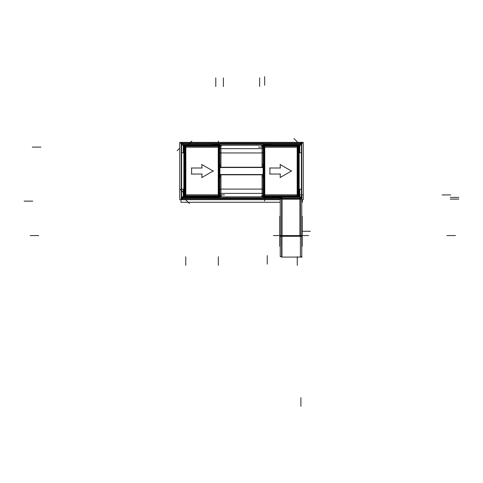 <?xml version="1.0" encoding="UTF-8"?>
<svg xmlns="http://www.w3.org/2000/svg" width="483" height="483" viewBox="0 0 483 483"><rect width="100%" height="100%" fill="white"/><g stroke="black" fill="none" stroke-linecap="round" stroke-linejoin="round"><path stroke-width="0.72" d="M263.416 194.927L264.032 194.927L263.416 194.927M297.884 196.841L297.262 195.905L264.678 196.219L264.684 201.043M299.17 195.488L299.17 189.408L299.17 195.488M299.17 152.815L299.17 189.221L299.17 152.815M299.17 146.548L299.17 152.634L299.17 146.548M271.5 145.202L300.136 145.268M211.524 145.202L182.888 145.268M183.848 146.548L183.848 152.634L183.848 146.548M220.761 167.239L220.761 145.836L220.761 167.239L219.904 167.456L220.761 167.239L220.761 145.836L220.761 167.239L219.904 167.456L220.761 167.239M212.786 145.256L219.602 145.256L212.786 145.256M219.753 167.498L219.753 174.544L219.753 167.498M212.786 196.786L219.602 196.786L212.786 196.786M220.761 196.207L220.761 174.798L219.904 174.586L220.761 174.798L220.761 196.207L220.761 174.798L219.904 174.586L220.761 174.798L220.761 196.207M271.5 196.841L300.136 196.768M262.263 196.207L262.263 174.798L263.114 174.586L262.263 174.798L262.263 196.207M263.416 196.786L270.232 196.786L263.416 196.786M263.265 167.498L263.265 174.544L263.265 167.498M263.416 145.256L270.232 145.256L263.416 145.256M262.263 167.239L262.263 145.836L262.263 167.239L263.114 167.456L262.263 167.239L263.114 167.456L262.263 167.239L262.263 145.836L262.263 167.239M303.372 194.927L297.914 194.927L299.17 195.549L298.554 194.927L298.53 147.218A1.292 1.292 -135 0 0 297.16 145.842L263.416 145.528L264.684 146.156L264.684 196.207L263.416 196.515L264.684 195.887L264.684 196.207L297.262 196.219M263.398 147.11L262.613 145.836L263.398 147.11L263.398 194.933L262.613 196.207L263.398 194.933L263.398 147.11L258.55 147.11M183.848 152.815L183.848 189.221L183.848 152.815M183.848 195.488L183.848 189.408L183.848 195.488M185.14 145.202L185.762 146.156L185.762 145.836L218.34 145.824L219.602 145.528L218.34 145.824L218.334 141M218.986 194.927L219.602 194.927L218.986 194.927L219.602 194.927L220.405 196.207L219.626 194.933L219.626 147.11L220.405 145.836L219.626 147.11L218.986 147.11L219.602 147.11L219.626 194.933L224.474 194.927M218.334 195.887L218.334 196.207L185.762 196.219L185.14 196.841L185.762 196.219L219.602 196.515L218.34 196.219L218.334 145.836L218.334 146.156L218.334 145.836L185.762 145.824M185.2 196.841L211.524 196.841L185.2 196.841M185.11 194.927L184.482 194.927L184.47 147.11L185.11 147.11L183.848 146.494L184.47 147.11L184.47 194.927L183.848 195.549L185.11 194.927M185.762 196.207L185.762 195.887L185.762 196.207M280.357 198.38A1.721 1.721 90 0 1 280.738 197.801A1.721 1.721 90 0 0 280.357 198.38M280.4 198.38A1.721 1.721 0 0 1 281.601 197.426A1.721 1.721 0 0 0 280.4 198.38A1.721 1.721 180 0 1 282.048 197.39M280.237 255.362A1.721 1.721 0 0 0 281.601 257.041A1.721 1.721 0 0 1 280.237 255.362M280.237 199.105L281.601 199.105L280.237 199.105A1.721 1.721 180 0 0 280.243 199.195M300.396 197.426A1.721 1.721 0 0 1 301.591 198.38A1.721 1.721 0 0 0 300.396 197.426M301.754 199.195A1.721 1.721 180 0 0 301.754 199.111L300.396 199.105L301.754 199.105A1.721 1.721 180 0 0 299.949 197.39M300.396 257.041A1.721 1.721 0 0 0 301.754 255.362A1.721 1.721 0 0 1 300.396 257.041M263.416 146.156L297.914 146.156L297.914 195.887L264.032 195.887L264.032 196.207L297.914 196.219L297.914 195.887M264.032 146.156L264.032 195.887L263.416 195.887M264.769 146.156L264.769 195.887M297.914 194.842L264.032 194.842M298.554 145.232L298.542 196.527L299.182 196.527L299.176 145.51L297.178 145.232L297.178 195.905L298.542 195.905M299.182 152.785L299.182 189.258M299.738 152.785L299.738 145.051L271.5 145.051L299.738 145.051L299.738 152.785M219.626 148.643L263.392 148.643M183.28 145.129L181.614 145.129L181.614 152.507M299.738 145.129L301.41 145.129L301.41 152.507M183.28 152.785L183.28 145.051L211.524 145.051L183.28 145.051L183.28 152.785M220.924 167.679L220.924 145.836M212.617 144.815L219.602 144.815M219.837 167.027L219.837 175.009M212.617 197.227L219.602 197.227M220.924 196.207L220.924 174.363M219.626 193.393L263.392 193.393M181.614 189.535L181.614 196.913L183.28 196.913M301.41 189.535L301.41 196.913L299.738 196.913M271.5 196.986L299.738 196.986L299.738 189.258L299.738 196.986L271.5 196.986M262.1 196.207L262.1 174.363M263.416 197.227L270.408 197.227M263.181 167.027L263.181 175.009M262.1 167.679L262.1 145.836M263.416 144.815L270.408 144.815M261.551 145.19L261.551 145.836L298.597 145.836L298.597 145.19M264.781 145.83L263.41 147.2M262.239 197.819L263.416 197.819L263.416 144.224L262.239 144.224M263.41 194.836L264.781 196.213M261.551 196.853L261.551 196.207L298.597 196.207L298.597 196.853M298.542 194.836L298.536 194.83A1.292 1.292 135 0 1 297.166 196.207L297.166 196.207M262.178 174.804L220.846 174.804M262.178 167.233L220.846 167.233M264.684 146.156L264.684 145.836L297.178 145.824L264.014 145.824L264.014 147.194L298.838 147.194L298.838 145.824M299.176 145.582L299.176 196.46M183.848 145.582L183.848 196.46M183.836 145.51L184.482 145.51L184.482 196.527L183.836 196.527L183.848 145.51L183.848 196.527M183.836 152.785L183.836 189.258M184.482 147.206L184.482 147.206A1.292 1.292 -45 0 1 185.858 145.836L185.858 145.836M184.428 145.19L184.428 145.836L221.474 145.836L221.474 145.19M219.614 147.206L218.238 145.83M220.785 144.224L219.602 144.224L219.602 197.819L220.785 197.819M218.238 196.213L219.614 194.836M184.428 196.853L184.428 196.207L221.474 196.207L221.474 196.853M183.28 196.986L183.28 189.258L183.28 196.986L211.524 196.986L183.28 196.986M185.852 196.207L185.858 196.207A1.292 1.292 -135 0 1 184.482 194.83L184.482 194.83M185.846 195.887L185.846 146.156M219.602 146.156L185.11 146.156L185.11 195.887L184.482 195.887L184.47 146.156L185.11 145.836L218.986 145.824L218.986 195.887L185.11 195.887L185.11 196.207L218.986 196.219L219.602 195.887M185.11 147.194L218.986 147.194M218.25 195.887L218.25 146.156M218.986 194.842L185.11 194.842M191.594 167.885L191.594 174.152M202.129 168.006L191.389 168.006M201.924 164.48L201.924 168.09M213.335 171.151L201.701 164.437M201.701 177.605L213.335 170.891M201.924 173.946L201.924 177.557M191.389 174.031L202.129 174.031M181.94 197.245L211.524 197.39M302.346 197.245L271.5 197.39M280.237 196.249L280.237 256.521M181.028 199.443L280.237 199.443M280.237 199.678L179.736 199.678L179.736 142.358L303.27 142.358L303.27 199.678L301.754 199.678M181.246 143.258L181.246 198.785M181.246 197.638A1.721 1.721 -135 0 0 183.051 199.443M180.95 199.678L180.95 202.274L280.237 202.274M302.37 199.678L302.37 202.274L301.754 202.274M282.048 257.083A1.721 1.721 0 0 1 280.243 255.278M282.048 236.296L282.048 198.38M281.601 197.39L281.601 236.296L280.237 236.296M280.243 199.02L280.243 198.38L300.396 198.38L300.396 236.296L281.601 236.296M300.396 197.39L300.396 198.38L301.754 198.38L301.754 199.02M300.396 199.189L281.601 199.189M300.806 144.242L300.806 143.548M181.246 144.399A1.721 1.721 135 0 1 183.051 142.6M301.754 144.399A1.721 1.721 -0 0 0 299.949 142.6M302.376 142.594L180.63 142.594M301.754 142.105L301.754 257.584M281.601 234.889L281.601 257.083L300.396 257.083L300.396 234.889M301.754 236.296L300.396 236.296M299.949 236.296L299.949 198.38M301.754 255.278A1.721 1.721 0 0 1 299.949 257.083M280.237 246.294L279.808 246.294L279.808 216.203L280.237 216.233M301.754 246.294L302.183 246.294L301.754 246.324L302.183 246.324L302.183 216.203L301.754 216.233M279.808 246.294L279.808 245.587M302.183 246.294L302.183 245.587M269.912 167.885L269.912 174.152M280.448 168.006L269.707 168.006M280.237 164.48L280.237 168.09M291.654 171.151L280.013 164.437M280.013 177.605L291.654 170.891M280.237 173.946L280.237 177.557M269.707 174.031L280.448 174.031M219.904 164.238L219.904 177.798M220.846 144.194L219.735 144.194L219.735 197.849L220.846 197.849M220.822 144.224L223.49 144.224M223.49 197.819L220.822 197.819M211.077 145.256L271.941 145.202L211.077 145.256M260.343 144.169L222.681 144.169M260.343 197.873L222.681 197.873M262.203 144.169L259.534 144.224M262.203 197.873L259.534 197.819M262.178 197.849L263.289 197.849L263.289 144.194L262.178 144.194M211.524 197.819L211.524 196.219L211.524 197.819L271.5 197.819L271.5 196.219L271.5 197.819L271.5 196.219L271.5 197.819L211.524 197.819L211.524 196.219L211.524 197.819L271.5 197.819L211.524 197.819M211.524 197.801L181.614 197.801L181.614 144.242L211.524 144.242L211.524 145.824L211.524 144.224L211.524 145.824L211.524 144.224L301.41 144.242L301.41 197.801M271.5 145.824L271.5 144.224L271.5 145.824L271.5 144.224L211.524 144.224L271.5 144.224L271.5 145.824M211.524 144.224L271.5 144.224M219.626 189.088L263.392 189.088L219.626 189.088M219.626 174.544L263.392 174.544M263.114 164.238L263.114 177.798M219.626 167.498L263.392 167.498M271.5 197.801L280.84 197.801M181.542 152.815L184.47 152.815L181.542 152.815L181.542 152.356L181.542 152.815L184.47 152.815L181.542 152.815L181.542 152.356L181.542 152.815M298.554 152.815L301.477 152.815L301.477 152.356L301.477 152.815L301.477 152.356L301.477 152.815L298.554 152.815M181.542 189.686L181.542 189.221L184.47 189.221L181.542 189.221L184.47 189.221L181.542 189.221L181.542 189.686M301.41 189.686L301.477 189.221L298.554 189.221L301.477 189.221L301.477 189.686L301.477 189.221L298.554 189.221L301.477 189.221L301.41 189.686M212.242 144.169L212.786 144.169L212.786 145.824L212.786 144.169L212.242 144.169M212.242 197.819L212.786 197.873L212.786 196.219L212.786 197.873L212.242 197.819M211.077 196.841L271.941 196.786L211.077 196.841M182.888 196.768L211.524 196.841M299.176 145.51L299.176 196.527M270.232 144.169L270.232 145.824L270.232 144.169L270.782 144.169L270.232 144.169M270.232 196.219L270.232 197.873L270.782 197.873L270.232 197.873L270.232 196.219M219.626 152.954L263.392 152.954L219.626 152.954M264.684 147.11L264.684 194.927L297.262 194.927L297.262 147.11L264.684 147.11L297.262 147.11L297.262 194.927L264.684 194.927L264.684 147.11M264.014 147.11L263.416 147.11M298.838 146.826L299.17 146.494L298.838 146.826M263.114 174.586L262.263 174.798L263.114 174.586M218.334 194.927L185.762 194.927L185.762 147.11L218.334 147.11L218.334 194.927L218.334 147.11L185.762 147.11L185.762 194.927L218.334 194.927M300.034 236.296L300.034 197.39L281.957 197.384L281.957 198.38L281.957 197.39L300.034 197.293L300.034 198.38L300.034 197.293M280.237 198.579L182.972 198.579L182.109 197.716L182.972 198.579L280.237 198.579L181.022 198.579M182.972 143.463L182.109 144.32L182.972 143.463L300.034 143.463L182.972 143.463M300.034 143.463L300.891 144.32L300.034 143.415M280.237 235.565L281.601 235.565L280.237 235.565M281.957 257.083L281.957 236.296L281.957 257.083M281.957 235.565L281.957 199.105L300.034 199.105L281.957 199.105L281.957 235.565L300.034 235.565L300.034 199.105L300.034 235.565L281.957 235.565M300.396 235.565L301.754 235.565L300.396 235.565M264.684 76.676L264.684 85.28M450.717 194.927L442.114 194.927L450.717 194.927M297.262 265.366L297.262 256.757M297.262 195.905L297.262 145.232M32.301 147.11L40.91 147.11L32.301 147.11M184.47 193.635L179.676 188.841M185.762 265.366L185.762 256.757M187.054 145.824L191.848 141.024M218.334 265.366L218.334 256.757M182.109 143.258L182.109 144.242M182.109 197.801L182.109 198.785M185.557 199.678L189.366 203.494M458.85 197.408L450.247 197.408M24.15 201.139L32.753 201.139M279.808 235.565L273.354 235.565M281.957 199.189L281.957 205.209M458.85 199.105L450.247 199.105M300.396 199.105L281.601 199.105M300.034 199.189L300.034 205.209M300.891 406.324L300.891 397.72M300.891 144.242L300.891 143.228M302.376 143.463L180.63 143.463M179.736 148.178L177.195 150.72M297.757 142.358L293.948 138.549M302.183 235.565L308.637 235.565M30.151 235.565L38.755 235.565M455.457 235.565L446.847 235.565M302.183 231.26L310.358 231.26L302.183 231.26M301.754 216.203L302.183 216.203L301.754 216.203M223.406 77.89L223.406 86.493M259.619 77.89L259.619 86.493M267.238 264.153L267.238 255.549M215.786 77.89L215.786 86.493M298.554 147.194L298.554 194.927L297.914 194.927M183.848 195.549L184.47 194.927M281.957 198.38L281.957 197.39M279.808 246.324L280.237 246.324L279.808 246.324"/></g></svg>
